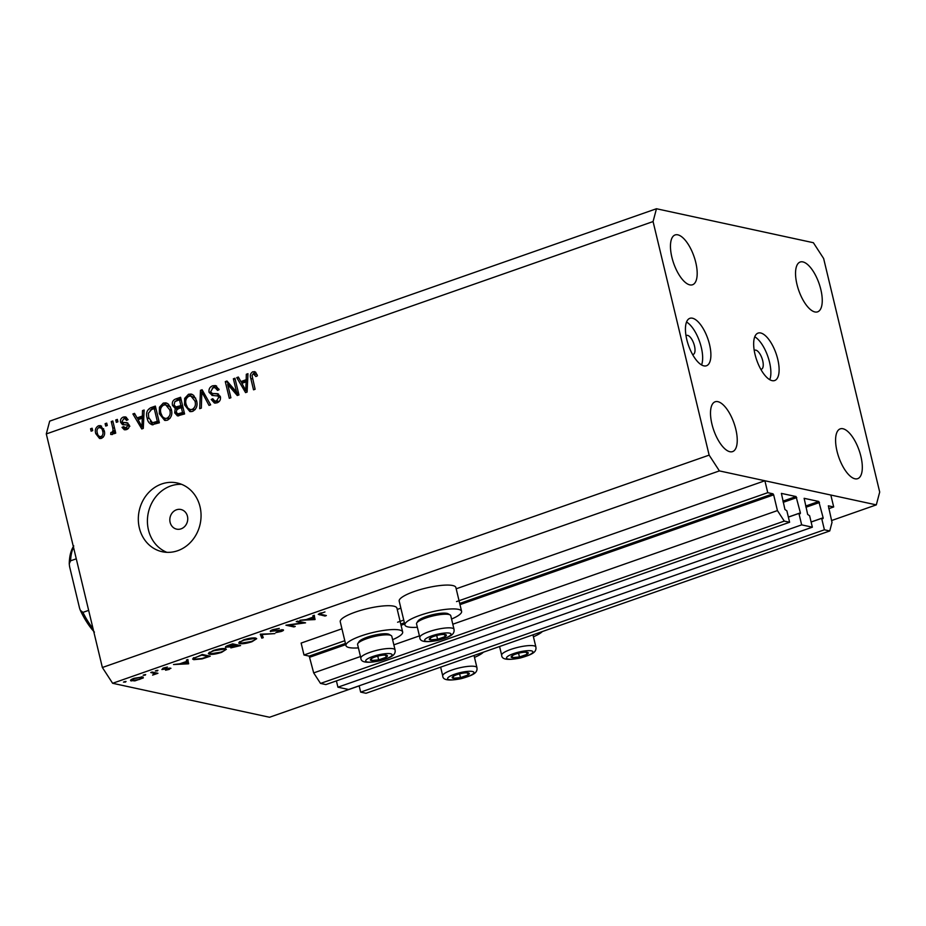 <?xml version="1.0" encoding="UTF-8"?>
<svg xmlns="http://www.w3.org/2000/svg" width="926" height="926" viewBox="0 0 926 926"><rect width="100%" height="100%" fill="white"/><g stroke="black" fill="none" stroke-linecap="round" stroke-linejoin="round"><path stroke-width="1.39" d="M344.796 640.711L303.994 654.995L301.135 643.072L341.925 628.789M336.404 680.888L337.921 687.185L801.661 524.868L798.918 513.432L800.272 513.698L800.4 512.854L796.047 496.544L781.394 493.396L784.935 509.497L786.868 510.828L789.612 522.264L784.276 521.106L777.435 510.585L773.661 494.854L772.978 493.801L767.747 492.678L456.53 601.599M403.736 620.084L397.59 622.237M767.747 492.678L764.888 480.756L456.194 588.797M400.877 608.162L397.242 609.435M345.444 643.443L309.226 656.117L303.994 654.995M309.226 656.117L313.683 672.901L360.48 656.522M777.435 510.585L452.802 624.217M419.42 635.896L393.863 644.843M784.276 521.106L320.523 683.423L313.683 672.901M789.612 522.264L325.871 684.58L320.523 683.423M798.918 513.432L788.385 517.125M337.921 687.185L348.604 689.5L812.357 527.183L801.661 524.868M764.888 480.756L830.83 495.04L833.689 506.95L828.353 505.827L832.011 522.403L829.754 530.957L824.406 529.799L821.663 518.352L823.017 518.618L823.133 517.773L818.792 501.464L804.138 498.315L807.669 514.428L809.613 515.747L812.357 527.183M821.663 518.352L811.118 522.044M824.406 529.799L360.665 692.116L359.149 685.819M829.754 530.957L366.001 693.273L360.665 692.116M833.689 506.95L828.724 508.698M187.457 516.291A10.059 8.913 -77.8 0 0 180.906 509.497A10.059 8.913 -77.8 0 0 170.118 522.357A10.059 8.913 -77.8 0 0 176.658 529.14A10.059 8.913 -77.8 0 0 187.457 516.291M483.418 652.17A29.157 6.447 -13.5 0 1 474.482 657.402M417.348 627.261A29.157 6.447 -13.5 0 1 408.123 626.96A29.157 6.447 -13.5 0 1 404.905 624.957L399.187 601.124A29.157 6.447 -13.5 0 1 420.01 589.654A29.157 6.447 -13.5 0 1 452.675 585.521A29.157 6.447 -13.5 0 1 455.881 587.512L461.599 611.357A29.157 6.447 -13.5 0 1 451.564 619.043M404.905 624.957A29.157 6.447 -13.5 0 1 425.74 613.487A29.157 6.447 -13.5 0 1 458.393 609.354A29.157 6.447 -13.5 0 1 461.599 611.357M392.612 639.681A29.157 6.447 166.5 0 0 402.66 631.983L396.941 608.15A29.157 6.447 166.5 0 0 393.724 606.16A29.157 6.447 166.5 0 0 361.071 610.28A29.157 6.447 166.5 0 0 340.247 621.763L345.965 645.596A29.157 6.447 166.5 0 0 349.171 647.587A29.157 6.447 166.5 0 0 358.408 647.887M402.66 631.983A29.157 6.447 166.5 0 0 399.453 629.993A29.157 6.447 166.5 0 0 366.789 634.125A29.157 6.447 166.5 0 0 345.965 645.596M760.802 369.277A10.059 4.086 70.7 0 0 761.473 369.185A10.059 4.086 70.7 0 0 762.7 360.677A10.059 4.086 70.7 0 0 754.829 350.202A10.059 4.086 70.7 0 0 754.239 350.549M777.759 359.276A25.129 10.221 70.7 0 0 758.081 333.094A25.129 10.221 70.7 0 0 755.014 354.345A25.129 10.221 70.7 0 0 774.692 380.528A25.129 10.221 70.7 0 0 777.759 359.276M769.772 379.706A25.129 10.221 70.7 0 0 769.518 362.159A25.129 10.221 70.7 0 0 754.759 336.798M692.579 354.508A10.059 4.086 70.7 0 0 693.25 354.415A10.059 4.086 70.7 0 0 694.477 345.907A10.059 4.086 70.7 0 0 686.606 335.432A10.059 4.086 70.7 0 0 686.027 335.779M709.536 344.507A25.129 10.221 70.7 0 0 689.858 318.324A25.129 10.221 70.7 0 0 686.791 339.576A25.129 10.221 70.7 0 0 706.469 365.758A25.129 10.221 70.7 0 0 709.536 344.507M701.561 364.937A25.129 10.221 70.7 0 0 701.295 347.389A25.129 10.221 70.7 0 0 686.536 322.028M200.028 506.73A35.188 31.183 -77.8 0 0 177.132 482.967A35.188 31.183 -77.8 0 0 139.351 527.97A35.188 31.183 -77.8 0 0 162.247 551.734A35.188 31.183 -77.8 0 0 200.028 506.73M181.6 484.333A35.188 31.183 -77.8 0 0 148.449 529.938A35.188 31.183 -77.8 0 0 166.877 552.336M695.762 262.44A26.391 10.73 70.7 0 0 675.1 234.949A26.391 10.73 70.7 0 0 671.882 257.266A26.391 10.73 70.7 0 0 692.544 284.757A26.391 10.73 70.7 0 0 695.762 262.44M820.83 289.525A26.391 10.73 70.7 0 0 800.18 262.023A26.391 10.73 70.7 0 0 796.962 284.351A26.391 10.73 70.7 0 0 817.612 311.842A26.391 10.73 70.7 0 0 820.83 289.525M860.891 456.356A26.391 10.73 70.7 0 0 840.229 428.865A26.391 10.73 70.7 0 0 837.011 451.182A26.391 10.73 70.7 0 0 857.661 478.673A26.391 10.73 70.7 0 0 860.891 456.356M735.811 429.27A26.391 10.73 70.7 0 0 715.161 401.78A26.391 10.73 70.7 0 0 711.932 424.108A26.391 10.73 70.7 0 0 732.593 451.599A26.391 10.73 70.7 0 0 735.811 429.27M653.073 221.557L656.465 208.744L49.691 421.122L46.3 433.935L102.369 667.507L709.142 455.129L653.073 221.557L46.3 433.935M656.465 208.744L813.375 242.716L823.631 258.493L879.7 492.065L876.309 504.878L831.56 520.551M302.489 622.955L296.239 621.601L297.593 621.126L305.557 622.839L288.981 625.096L295.255 626.451L293.889 626.925L285.926 625.2L302.489 622.955L302.293 622.133M270.566 630.803L270.762 631.613C269.744 631.219 270.461 630.56 272.95 629.634L279.293 628.395L273.76 629.807L272.14 631.138L283.09 629.773C284.016 630.108 283.391 630.675 281.215 631.486L275.821 632.608L281.77 630.259L270.265 631.312M271.642 630.155L272.14 631.138M281.84 629.726L282.002 630.398L281.643 629.738M260.264 634.194L274.825 633.604L262.046 634.518L263.262 637.655L261.803 638.164L260.264 634.194M243.503 639.935C248.585 638.28 252.636 637.655 255.645 638.037L256.71 638.697L251.988 641.706C246.848 643.396 242.762 644.033 239.741 643.628L238.665 643.003L243.503 639.935M213.165 650.561C218.247 648.906 222.298 648.269 225.307 648.663L226.372 649.311L221.65 652.332C216.51 654.011 212.424 654.647 209.403 654.254L208.327 653.617L213.165 650.561M187.909 659.509L188.487 663.826L173.521 664.544L179.794 663.803L186.67 661.395L186.427 660.03L187.909 659.509M124.119 681.779L126.052 681.478L125.45 682.068L123.459 682.103M126.052 681.478L125.311 681.501M359.172 685.888L269.535 717.256L112.625 683.284L102.369 667.507M876.309 504.878L719.398 470.906L112.625 683.284M131.006 679.765L131.295 680.969C129.779 680.46 130.682 679.568 134.027 678.318L142.766 676.952L143.31 677.925L134.883 680.888L130.554 680.517M142.766 676.952L143.31 677.925L143.102 677.045M143.762 674.904L145.695 674.614L145.093 675.193L143.102 675.228M145.695 674.614L144.954 674.626M150.764 672.519L152.13 672.033L157.941 673.295L152.593 675.112L154.48 673.457L150.764 672.519M154.353 672.519L154.63 673.665L154.248 672.496M156.008 670.621L157.941 670.32L157.339 670.91L155.348 670.945M157.941 670.32L157.339 670.91L157.2 670.331M170.523 668.086L169.25 669.394L165.58 670.216L169.192 668.572L161.876 669.521L163.439 668.016L167.398 667.079L163.208 669.035L170.94 668.329M168.532 669.243L169.076 668.074M162.837 668.248L163.208 669.035M193.742 659.671L192.596 659.023L202.308 654.474L210.26 656.198L202.099 658.895L193.742 659.671L193.326 657.969M225.747 646.603L225.956 647.471C224.833 647.031 225.701 646.313 228.537 645.295L232.646 643.859L240.598 645.584L230.852 647.876L230.91 646.892L225.4 647.147M314.319 615.269L314.898 619.575L299.931 620.304L306.205 619.552L313.081 617.144L312.838 615.79L314.319 615.269M321.021 612.827L321.114 613.232C319.644 613.915 319.632 614.308 321.067 614.413L326.369 615.558L325.003 616.033L318.231 614.332L324.957 611.947L321.114 613.232C319.644 613.915 319.632 614.308 321.067 614.413M236.57 392.08L233.375 378.792L234.949 378.248L238.954 394.927L237.287 395.518L227.692 384.452L230.887 397.752L229.301 398.307L225.296 381.616L226.986 381.026L236.57 392.08L238.364 392.462M212.378 395.495L209.079 392.335C208.605 389.082 209.808 386.906 212.691 385.795L215.48 385.552L219.115 389.661L217.587 390.425L214.994 387.635L213.026 387.797L210.642 391.733L212.332 393.504L217.575 393.677L220.376 396.71C220.863 399.719 219.751 401.757 217.078 402.822L214.438 403.053L211.221 399.465L212.749 398.701L214.832 401.062L216.557 400.889L218.791 397.219L217.297 395.471L220.168 396.189L211.915 395.414M199.692 408.667L200.467 390.309L202.099 389.742L210.642 404.836L209.01 405.403L201.833 391.953L201.336 408.1L199.692 408.667M188.51 394.268L191.219 394.048L193.603 395.321L196.52 400.495C197.898 405.403 196.59 409.026 192.608 411.387L189.876 411.584L184.552 404.905L184.656 398.377L188.51 394.268L192.33 394.441M163.289 403.088L165.997 402.879L168.393 404.141L171.298 409.327C172.676 414.223 171.368 417.858 167.386 420.207L164.666 420.404L159.33 413.737L159.446 407.197L163.289 403.088L167.108 403.273M142.373 416.052L142.5 410.6L144.132 410.033L143.298 428.414L141.759 428.946L132.904 413.957L134.548 413.39L137.071 417.904L142.373 416.052L143.843 416.376M91.118 431.169L90.551 428.784L92.125 428.229L92.704 430.613L91.118 431.169M95.783 433.669C94.707 430.127 95.609 427.488 98.48 425.775L100.436 425.624L104.221 430.578C105.251 434.074 104.337 436.667 101.49 438.345L99.568 438.496L95.783 433.669L97.635 434.074M105.703 426.064L105.124 423.68L106.71 423.136L107.277 425.52L105.703 426.064M112.74 427.835L111.236 421.55L112.81 420.994L115.727 433.125L114.153 433.681L113.69 431.748L112.335 434.549L110.692 434.421L110.865 432.477L111.988 432.315L113.065 430.416L112.74 427.835L114.546 428.229M116.34 422.337L115.762 419.964L117.347 419.409L117.915 421.793L116.34 422.337M122.718 422.406L126.989 422.684L129.131 424.918C129.466 427.268 128.575 428.831 126.468 429.606L124.327 429.791L122.035 427.395L123.563 426.631L125.994 427.893L127.614 425.717L126.874 424.884L122.51 424.687L120.6 422.279C120.16 419.698 121.098 417.962 123.378 417.059L125.438 416.862L128.077 419.64L126.549 420.416L124.964 418.714L123.69 418.83L122.105 421.423L122.718 422.406L127.892 423.043M128.263 428.379L124.848 428.009L128.401 428.333M129.883 426.203L126.781 424.86L128.98 425.335M152.605 424.814C149.572 423.992 147.755 421.758 147.141 418.124C145.695 413.274 146.933 409.79 150.892 407.66L155.36 406.097L159.365 422.788L151.899 424.733M177.225 409.13L175.57 408.771L172.502 405.414C171.854 402.127 172.988 399.963 175.917 398.909L180.582 397.277L184.587 413.957L177.445 415.901L174.713 412.869L175.176 408.713M246.189 379.718L246.316 374.266L247.96 373.687L247.115 392.068L245.575 392.612L236.732 377.623L238.364 377.044L240.887 381.57L246.189 379.718L247.67 380.03M252.902 371.72L255.564 372.078L257.428 375.782L255.9 376.546L253.307 373.699L252.034 375.505L255.113 389.267L253.539 389.823L250.819 378.502C249.754 375.447 250.448 373.19 252.902 371.72L255.182 372.217L254.546 371.569M257.069 374.544L253.307 373.699M719.398 470.906L709.142 455.129M92.357 429.178L90.551 428.784M98.943 427.499L100.749 426.273L98.48 425.775M100.749 426.273L101.536 426.076M100.714 438.53L98.561 435.787M103.342 437.072L99.973 436.678L103.307 437.118M103.666 428.796L98.851 427.523C97.08 428.831 96.57 430.659 97.323 432.998C97.728 435.509 98.989 436.702 101.119 436.597C102.902 435.301 103.411 433.472 102.647 431.134C102.242 428.622 100.98 427.418 98.851 427.523M104.418 431.516L102.647 431.134M106.93 424.073L105.124 423.68M113.041 421.932L111.236 421.55M115.484 432.129L113.69 431.748M113.053 433.993L113.146 432.974L110.865 432.477M113.146 432.974L114.268 432.812L115.333 430.903M113.539 432.65L111.988 432.315M115.183 430.868L113.065 430.416M117.567 420.346L115.762 419.964M123.702 418.83L125.658 417.557L123.378 417.059M125.658 417.557L126.492 417.337M128.077 419.652L124.964 418.714M125.577 429.826L124.316 427.881L122.035 427.395M129.258 426.076L127.614 425.717M124.026 424.814L122.869 422.765L120.6 422.279M144.097 410.947L142.5 410.6M143.31 428.206L142.627 427.048M138.229 419.617L137.245 417.95M135.138 414.443L132.904 413.957M143.819 416.827L139.34 418.402L137.071 417.904M142.06 423.541L142.315 418.182L138.055 419.675L142.106 426.944L142.06 423.541L143.507 423.853M143.75 418.494L142.315 418.182M143.345 427.21L142.106 426.944M150.197 410.172L153.16 408.158L150.892 407.66M153.16 408.158L155.649 407.29M153.091 424.791L150.313 421.353M148.97 418.517L147.141 418.124M154.283 423.136L159.191 422.024M157.327 421.388L154.26 408.597L151.551 409.547L148.357 413.309L148.727 417.591L152.443 422.731L157.327 421.388L159.133 421.77M156.054 408.991L154.26 408.597M156.934 422.812L154.665 422.314M165.8 420.508L162.42 416.688M161.17 414.13L159.33 413.737M161.124 407.567L159.446 407.197M162.93 405.438L165.569 403.586M169.18 418.76L166.911 418.263C169.956 416.422 170.882 413.609 169.724 409.848L165.731 404.882L163.775 405.032C160.8 406.827 159.851 409.57 160.927 413.239L162.49 416.769L164.944 418.402L170.014 418.378M170.5 406.977L165.731 404.882M171.495 410.23L169.724 409.848M164.944 418.402L166.911 418.263M175.396 401.271L180.871 398.458M178.649 415.924L177.04 413.528M176.831 413.32L174.713 412.869M177.838 409.269L174.771 405.901M174.435 405.831L172.502 405.414M182.677 406.016L180.883 405.623L179.47 399.777L174.875 401.618L174.076 404.847L175.871 406.965L178.151 407.463L182.735 406.259M184.343 412.95L182.538 412.556L181.346 407.579L177.051 409.246L176.229 412.035L177.723 413.876L180.003 414.373L184.401 413.193M183.151 407.961L181.346 407.579M177.723 413.876L182.538 412.556M181.276 400.171L179.47 399.777M175.871 406.965L180.883 405.623M191.022 411.688L187.642 407.857M186.392 405.31L184.552 404.905M186.334 398.736L184.656 398.377M188.14 396.606L190.779 394.754M194.402 409.929L192.122 409.442C195.166 407.59 196.104 404.789 194.935 401.027L190.941 396.062L188.985 396.212C186.022 398.006 185.073 400.738 186.138 404.407L187.7 407.949L190.154 409.57L195.224 409.547M195.71 398.157L190.941 396.062M196.717 401.409L194.935 401.027M190.154 409.57L192.122 409.442M202.69 390.795L200.467 390.309M203.558 392.323L201.833 391.953M202.69 392.138L202.736 390.876M212.286 388.121L214.959 386.292L212.691 385.795M214.959 386.292L216.568 385.957M218.964 389.128L214.994 387.635M212.332 393.504L218.513 394.036M215.654 403.134L213.605 400.333M213.293 399.916L211.221 399.465M214.832 401.062L217.101 401.56L218.825 401.386L216.557 400.889M218.825 401.386L219.589 401.039M220.527 397.601L218.791 397.219M213.211 395.529L211.429 393.075M211.128 392.774L209.079 392.335M235.181 379.185L233.375 378.792M238.7 395.02L229.961 384.95L227.692 384.452M228.166 384.556L227.576 382.114L225.296 381.616M247.913 374.613L246.316 374.266M247.126 391.872L246.443 390.714M242.045 383.271L241.061 381.605M238.954 378.109L236.732 377.623M247.647 380.493L243.168 382.056L240.887 381.57M245.876 387.195L246.142 381.848L241.871 383.341L245.934 390.598L245.876 387.195L247.323 387.508M247.566 382.149L246.142 381.848M247.173 390.876L245.934 390.598M252.624 378.884L250.819 378.502M253.261 373.71L255.182 372.217M533.422 636.775A29.157 6.447 166.5 0 0 542.358 631.544M132.649 680.494L139.34 679.464C141.875 678.492 142.558 677.82 141.4 677.427L134.756 678.469C132.198 679.429 131.492 680.101 132.649 680.494L131.862 679.221M141.261 676.848L141.979 677.763L141.759 676.848M156.39 672.959L156.587 673.769M155.533 672.774L155.73 673.584M187.677 659.59L188.672 663.757M187.48 659.659L188.487 663.826M181.334 663.722L187.04 663.444L186.751 661.824L181.23 663.294M208.084 656.499L201.764 655.133L195.884 657.298C193.962 658.259 193.696 658.895 195.097 659.196L202.134 658.455L208.084 656.499L207.887 655.689M193.951 657.599L195.097 659.196M208.998 652.564L209.403 654.254M210.758 653.768L220.77 652.17C224.578 650.735 225.643 649.728 223.953 649.138L214.033 650.712C210.156 652.159 209.056 653.177 210.758 653.768L209.635 652.124M223.803 648.513L224.798 649.635L224.532 648.547M236.581 646.522L238.422 645.885L234.961 645.642C232.553 646.406 231.639 646.985 232.194 647.401L236.581 646.522M238.225 645.063L238.422 645.885M231.674 646.302L232.194 647.401M235.679 644.508L235.875 645.329M234.151 645.468L235.054 645.156L232.102 644.508L230.157 645.19C227.692 645.978 226.743 646.58 227.321 646.996L234.151 645.468M234.857 644.334L235.054 645.156M226.812 645.978L227.321 646.996M239.336 641.95L239.741 643.628M241.096 643.153L251.108 641.556C254.916 640.121 255.981 639.102 254.291 638.512L244.371 640.097C240.494 641.544 239.406 642.563 241.096 643.153L239.973 641.498M254.141 637.887L255.136 639.009L254.87 637.921M260.831 634.113L261.803 638.164M293.692 626.115L293.889 626.925M314.088 615.35L315.083 619.506M313.891 615.42L314.898 619.575M307.745 619.482L313.451 619.205L313.162 617.584L307.64 619.054M324.806 615.223L325.003 616.033M429.27 639.114A8.797 1.945 166.5 0 0 430.301 639.889A8.797 1.945 166.5 0 0 437.593 639.276A8.797 1.945 166.5 0 0 445.128 636.602A8.797 1.945 166.5 0 0 445.36 634.553A8.797 1.945 166.5 0 0 442.686 634.472A8.797 1.945 166.5 0 0 438.067 635.178A8.797 1.945 166.5 0 0 432.268 636.972A8.797 1.945 166.5 0 0 430.532 637.84A8.797 1.945 166.5 0 0 429.27 639.114M432.569 636.845L430.532 637.84L430.301 639.889L437.593 639.276L445.128 636.602L445.36 634.553L442.512 634.495M416.515 623.568A17.594 3.889 166.5 0 0 416.538 623.881L419.814 637.516A17.594 3.889 -13.5 0 1 419.791 637.204A17.594 3.889 -13.5 0 1 436.702 629.472A17.594 3.889 -13.5 0 1 454.018 629.298L450.754 615.674A17.594 3.889 166.5 0 0 450.105 614.922A17.594 3.889 166.5 0 0 432.731 615.998A17.594 3.889 166.5 0 0 416.781 622.92A17.594 3.889 166.5 0 0 416.515 623.568M416.781 622.92L418.031 620.999A15.881 3.507 -13.5 0 1 432.43 614.748A15.881 3.507 -13.5 0 1 448.115 613.776L450.105 614.922M436.69 635.502L437.593 639.276M444.63 634.507L445.128 636.602M511.14 656.847A8.797 1.945 166.5 0 0 512.171 657.61A8.797 1.945 166.5 0 0 519.463 656.997A8.797 1.945 166.5 0 0 526.998 654.335A8.797 1.945 166.5 0 0 527.23 652.286A8.797 1.945 166.5 0 0 524.544 652.205A8.797 1.945 166.5 0 0 519.937 652.899A8.797 1.945 166.5 0 0 514.127 654.705A8.797 1.945 166.5 0 0 512.402 655.562A8.797 1.945 166.5 0 0 511.14 656.847M514.439 654.578L512.402 655.562L512.171 657.61L519.463 656.997L526.998 654.335L527.23 652.286L524.382 652.217M518.56 653.235L519.463 656.997M526.489 652.24L526.998 654.335M452.189 677.473A8.797 1.945 166.5 0 0 453.219 678.249A8.797 1.945 166.5 0 0 460.523 677.635A8.797 1.945 166.5 0 0 468.058 674.961A8.797 1.945 166.5 0 0 468.29 672.913A8.797 1.945 166.5 0 0 465.604 672.832A8.797 1.945 166.5 0 0 460.986 673.526A8.797 1.945 166.5 0 0 455.187 675.332A8.797 1.945 166.5 0 0 453.462 676.2A8.797 1.945 166.5 0 0 452.189 677.473M455.488 675.204L453.462 676.2L453.219 678.249L460.523 677.635L468.058 674.961L468.29 672.913L465.442 672.855M459.62 673.862L460.523 677.635M467.549 672.866L468.058 674.961M370.331 659.752A8.797 1.945 166.5 0 0 371.361 660.516A8.797 1.945 166.5 0 0 378.653 659.902A8.797 1.945 166.5 0 0 386.188 657.24A8.797 1.945 166.5 0 0 386.42 655.191A8.797 1.945 166.5 0 0 383.734 655.11A8.797 1.945 166.5 0 0 379.128 655.805A8.797 1.945 166.5 0 0 373.317 657.61A8.797 1.945 166.5 0 0 371.592 658.467A8.797 1.945 166.5 0 0 370.331 659.752M373.629 657.483L371.592 658.467L371.361 660.516L378.653 659.902L386.188 657.24L386.42 655.191L383.572 655.122M357.575 644.195A17.594 3.889 166.5 0 0 357.598 644.519L360.862 658.143A17.594 3.889 -13.5 0 1 360.851 657.83A17.594 3.889 -13.5 0 1 377.75 650.098A17.594 3.889 -13.5 0 1 395.078 649.936L391.802 636.301A17.594 3.889 166.5 0 0 391.154 635.549A17.594 3.889 166.5 0 0 373.791 636.625A17.594 3.889 166.5 0 0 357.83 643.547A17.594 3.889 166.5 0 0 357.575 644.195M357.83 643.547L359.08 641.625A15.881 3.507 -13.5 0 1 373.491 635.375A15.881 3.507 -13.5 0 1 389.163 634.403L391.154 635.549M377.75 656.14L378.653 659.902M385.679 655.145L386.188 657.24M76.279 558.818L70.55 560.82L69.253 563.772L69.577 566.585L79.555 608.139L80.284 610.257L82.923 612.375A52.782 21.472 70.7 0 0 93.063 628.696M88.653 610.373L82.923 612.375M772.978 493.801L459.701 603.451M404.396 622.816L400.761 624.078M773.661 494.854L459.99 604.643M404.674 624.008L401.051 625.27M345.734 644.635L309.909 657.171M796.047 496.544L782.921 501.14M796.73 497.598L783.211 502.332M800.4 512.854L788.362 517.055M818.792 501.464L805.666 506.059M819.475 502.517L805.956 507.251M823.133 517.773L811.107 521.986M126.642 423.043L124.373 422.557M178.186 399.395L175.917 398.909M182.237 413.957L179.968 413.459M180.246 407.139L177.977 406.641M204.935 394.765L203.072 394.372M217.46 394.048L215.191 393.562M152.524 672.126L152.721 672.936M319.296 613.463L319.632 614.876M424.617 640.144A13.566 2.998 166.5 0 0 437.466 640.387A13.566 2.998 166.5 0 0 451.043 634.298A13.566 2.998 166.5 0 0 438.195 634.067A13.566 2.998 166.5 0 0 424.617 640.144M506.487 657.877A13.566 2.998 166.5 0 0 519.336 658.108A13.566 2.998 166.5 0 0 532.913 652.031A13.566 2.998 166.5 0 0 520.065 651.788A13.566 2.998 166.5 0 0 506.487 657.877M499.577 646.522L501.672 655.249A17.594 3.889 -13.5 0 1 501.66 654.925A17.594 3.889 -13.5 0 1 518.56 647.193A17.594 3.889 -13.5 0 1 535.888 647.031L532.959 634.831M447.547 678.503A13.566 2.998 166.5 0 0 460.396 678.746A13.566 2.998 166.5 0 0 473.962 672.658A13.566 2.998 166.5 0 0 461.113 672.415A13.566 2.998 166.5 0 0 447.547 678.503M440.637 667.148L442.732 675.876A17.594 3.889 -13.5 0 1 442.721 675.552A17.594 3.889 -13.5 0 1 459.62 667.82A17.594 3.889 -13.5 0 1 476.948 667.658L474.019 655.469M365.677 660.782A13.566 2.998 166.5 0 0 378.526 661.014A13.566 2.998 166.5 0 0 392.103 654.937A13.566 2.998 166.5 0 0 379.255 654.694A13.566 2.998 166.5 0 0 365.677 660.782M73.524 547.347A52.782 21.472 70.7 0 0 70.55 560.82M169.377 668.688L169.238 668.063M319.933 613.996L319.759 613.267M419.814 637.516C419.802 641.845 426.006 642.76 438.438 640.271C451.68 636.556 453.59 634.217 454.122 630.942L454.018 629.298M501.672 655.249C501.66 659.567 507.876 660.481 520.296 657.992C533.538 654.277 535.46 651.95 535.992 648.675L535.888 647.031M442.732 675.876C442.721 680.205 448.925 681.119 461.356 678.619C474.598 674.915 476.508 672.577 477.04 669.301L476.948 667.658M360.862 658.143C360.851 662.472 367.066 663.386 379.498 660.898C392.728 657.182 394.65 654.856 395.182 651.58L395.078 649.936M73.791 545.946C70.908 550.218 69.404 556.156 69.253 563.772M80.284 610.257C84.498 619.181 89.209 626.474 94.417 632.122"/></g></svg>
